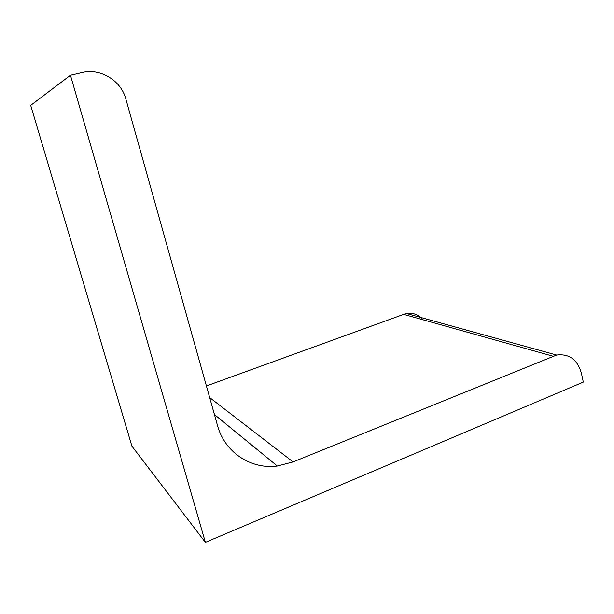 <?xml version="1.0" encoding="UTF-8"?>
<svg xmlns="http://www.w3.org/2000/svg" width="614" height="614" viewBox="0 0 614 614"><rect width="100%" height="100%" fill="white"/><g stroke="black" fill="none" stroke-linecap="round" stroke-linejoin="round"><path stroke-width="0.92" d="M70.449 75.246L30.7 105.362L131.91 446.14L205.391 542.369L70.449 75.246L82.03 72.552C100.45 67.885 121.119 80.634 125.832 98.931L217.486 425.395C224.724 452.418 250.934 469.603 277.328 466.026L293.078 461.928L556.629 355.046L406.238 313.439L206.419 385.953M205.391 542.369L583.3 382.108L581.42 373.343C577.536 359.635 569.27 353.534 556.629 355.046M422.731 319.71C418.357 314.552 412.854 312.457 406.238 313.439M403.244 314.253L552.93 356.181M209.673 397.557L293.078 461.928M277.328 466.026L214.447 414.55"/></g></svg>

